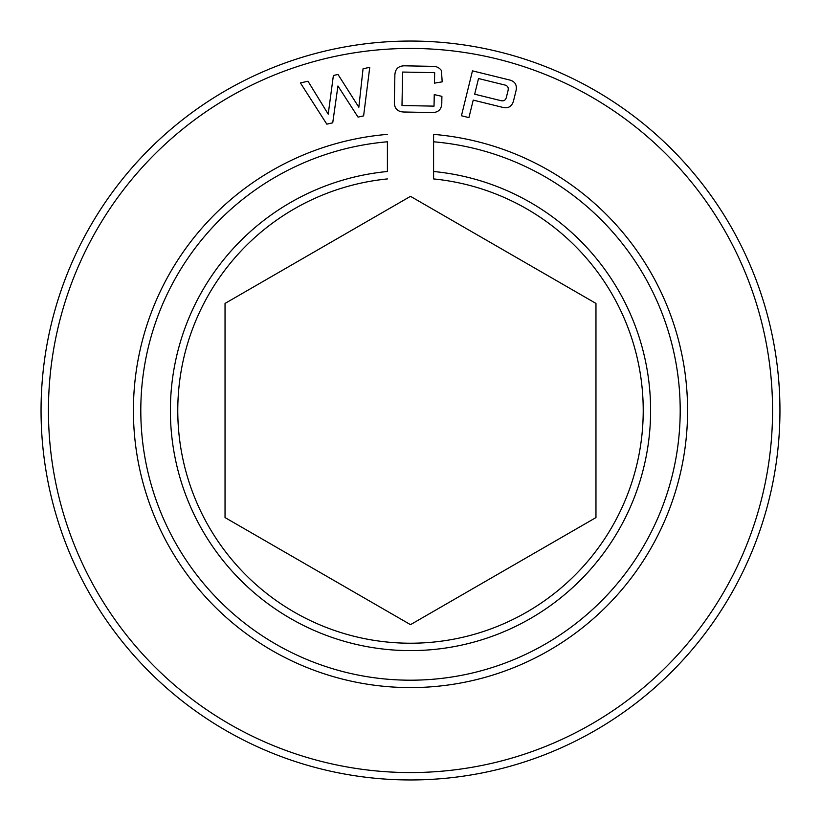 <?xml version="1.0" encoding="UTF-8"?>
<svg xmlns="http://www.w3.org/2000/svg" width="821" height="821" viewBox="0 0 821 821"><rect width="100%" height="100%" fill="white"/><g stroke="black" fill="none" stroke-linecap="round" stroke-linejoin="round"><path stroke-width="1.23" d="M387.409 178.927A232.723 232.723 0 0 0 177.777 410.5A232.723 232.723 0 0 0 410.5 643.223A232.723 232.723 0 0 0 643.223 410.5A232.723 232.723 0 0 0 433.591 178.927L433.591 171.497A240.112 240.112 0 0 1 650.612 410.5A240.112 240.112 0 0 1 410.5 650.612A240.112 240.112 0 0 1 170.388 410.5A240.112 240.112 0 0 1 387.409 171.497L387.409 141.787A269.699 269.699 0 0 0 140.802 410.5A269.699 269.699 0 0 0 410.5 680.198A269.699 269.699 0 0 0 680.198 410.5A269.699 269.699 0 0 0 433.591 141.787L433.591 134.377A277.088 277.088 0 0 1 687.588 410.5A277.088 277.088 0 0 1 410.5 687.588A277.088 277.088 0 0 1 133.413 410.5A277.088 277.088 0 0 1 387.409 134.377M772.561 410.5A362.061 362.061 0 0 0 410.5 48.439A362.061 362.061 0 0 0 48.439 410.5A362.061 362.061 0 0 0 410.5 772.561A362.061 362.061 0 0 0 772.561 410.5M41.05 410.5A369.45 369.45 0 0 1 410.5 41.05A369.45 369.45 0 0 1 779.95 410.5A369.45 369.45 0 0 1 410.5 779.95A369.45 369.45 0 0 1 41.05 410.5M410.5 196.342L225.036 303.421L225.036 517.579L410.5 624.658L595.964 517.579L595.964 303.421L410.5 196.342M433.591 134.377L433.591 178.927M508.671 79.76C514.839 81.074 517.292 84.748 516.009 90.782L513.546 100.788C511.894 106.73 508.025 108.854 501.939 107.171L473.224 100.111L468.924 117.608L461.443 115.761L472.465 70.863L508.671 79.76M434.258 94.6L441.903 96.355L441.801 101.814C442.026 109.378 438.373 112.949 430.861 112.518L404.999 112.025C397.467 112.149 393.926 108.444 394.378 100.911L394.85 76.569C394.685 69.015 398.37 65.444 405.892 65.844L431.754 66.337C435.889 66.008 439.112 67.414 441.431 70.565L442.191 81.854L434.473 83.147L434.668 72.669L402.629 72.053L401.992 105.519L434.032 106.135L434.258 94.6M358.839 107.243L363.046 68.81L369.758 67.291L363.611 115.874L358.038 117.116L337.944 85.989L332.731 122.822L326.809 124.156L300.414 82.931L307.988 81.228L328.215 114.16L333.388 75.491L337.995 74.454L358.839 107.243M500.43 100.531C503.704 101.465 505.705 100.295 506.454 97.022L507.994 90.762C508.835 87.519 507.604 85.548 504.279 84.871L478.52 78.539L474.671 94.199L500.43 100.531"/></g></svg>
